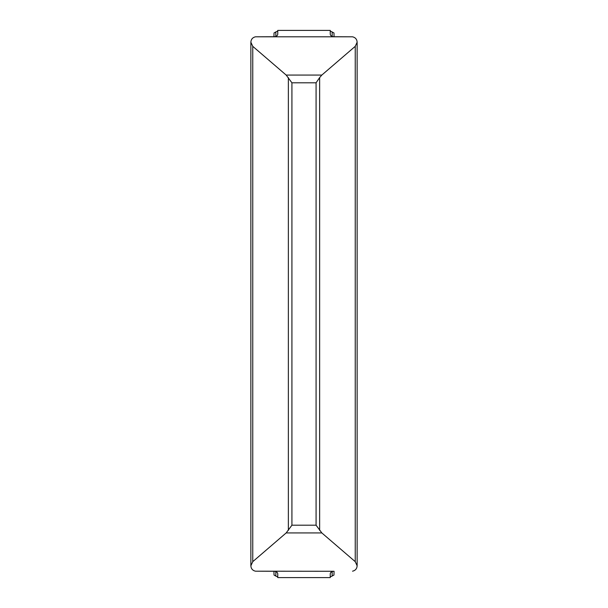 <?xml version="1.0" encoding="UTF-8"?>
<svg xmlns="http://www.w3.org/2000/svg" width="608" height="608" viewBox="0 0 608 608"><rect width="100%" height="100%" fill="white"/><g stroke="black" fill="none" stroke-linecap="round" stroke-linejoin="round"><path stroke-width="0.91" d="M291.924 525.198L316.076 525.198L321.822 532.927L355.239 561.655L357.139 565.805L357.139 42.195C356.919 39.284 355.391 37.491 352.549 36.807L333.511 36.731C331.428 36.389 330.334 35.5 330.235 34.063L330.235 30.4L277.765 30.4L277.765 34.063C277.666 35.5 276.572 36.389 274.489 36.731L255.451 36.807C252.609 37.491 251.081 39.284 250.861 42.195L252.761 46.345L286.178 75.073L291.924 82.802L291.924 525.198L286.178 532.927L252.761 561.655L252.761 46.345M255.451 571.193L274.489 571.269C276.572 571.611 277.666 572.5 277.765 573.937L277.765 577.6L330.235 577.6L330.235 573.937C330.334 572.5 331.428 571.611 333.511 571.269L255.451 571.193C252.609 570.509 251.081 568.716 250.861 565.805L252.761 561.655M277.765 577.007L275.85 576.072L275.85 571.535M275.85 36.465L275.85 31.928L277.765 30.993M275.85 31.928L274.026 32.961L273.942 36.731M275.85 576.072L274.026 575.039L273.942 571.269M330.235 577.007L333.974 575.039L334.058 571.269M334.058 36.731L333.974 32.961L330.235 30.993M357.139 42.195L355.239 46.345L321.822 75.073L286.178 75.073M357.139 565.805C356.919 568.716 355.391 570.509 352.549 571.193M319.641 530.412L319.641 77.588L321.822 75.073M319.641 77.588L316.076 82.802L291.924 82.802M316.076 525.198L316.076 82.802M288.359 530.412L288.359 77.588M332.15 576.072L332.15 571.535M332.15 36.465L332.15 31.928M355.239 561.655L355.239 46.345M352.549 36.807L255.451 36.807M321.822 532.927L286.178 532.927M250.861 565.805L250.861 42.195"/></g></svg>
